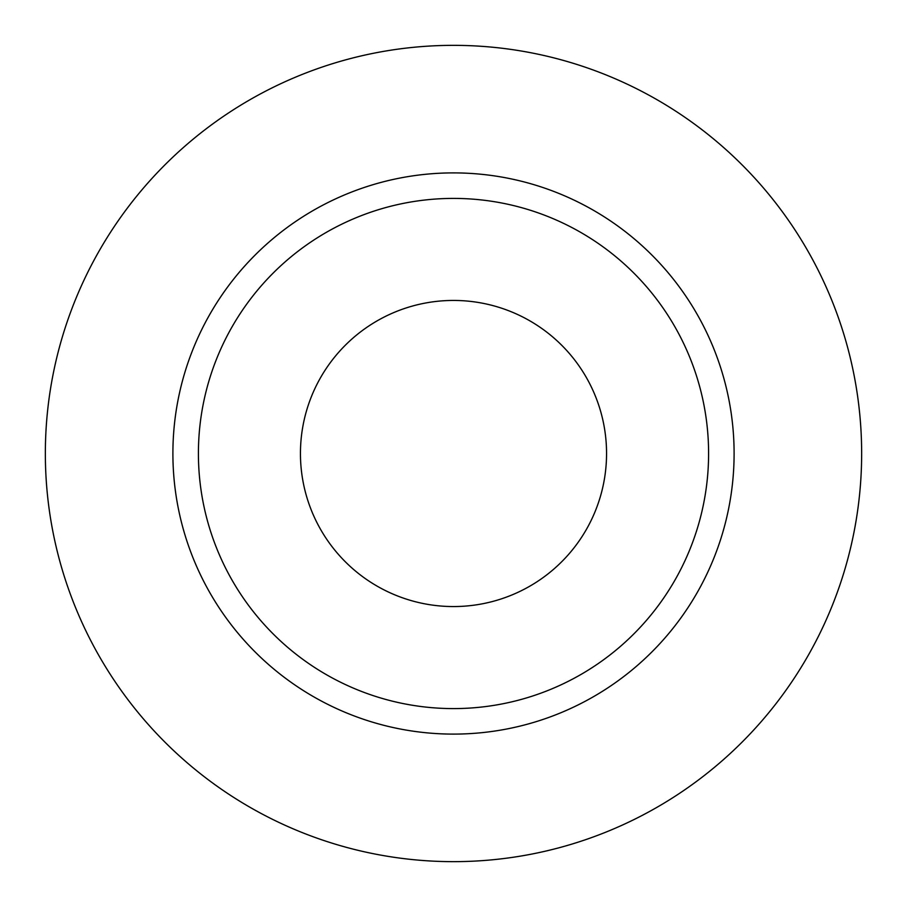 <?xml version="1.0" encoding="UTF-8"?>
<svg xmlns="http://www.w3.org/2000/svg" width="907" height="907" viewBox="0 0 907 907"><rect width="100%" height="100%" fill="white"/><g stroke="black" fill="none" stroke-linecap="round" stroke-linejoin="round"><path stroke-width="1.36" d="M300.444 453.5A153.056 153.056 0 0 0 453.5 606.556A153.056 153.056 0 0 0 606.556 453.5A153.056 153.056 0 0 0 453.5 300.444A153.056 153.056 0 0 0 300.444 453.5M708.594 453.5A255.094 255.094 0 0 0 453.5 198.406A255.094 255.094 0 0 0 198.406 453.5A255.094 255.094 0 0 0 453.5 708.594A255.094 255.094 0 0 0 708.594 453.5M861.65 453.5A408.15 408.15 0 0 0 453.5 45.35A408.15 408.15 0 0 0 45.35 453.5A408.15 408.15 0 0 0 453.5 861.65A408.15 408.15 0 0 0 861.65 453.5M734.103 453.5A280.603 280.603 0 0 1 453.5 734.103A280.603 280.603 0 0 1 172.897 453.5A280.603 280.603 0 0 1 453.5 172.897A280.603 280.603 0 0 1 734.103 453.5"/></g></svg>
